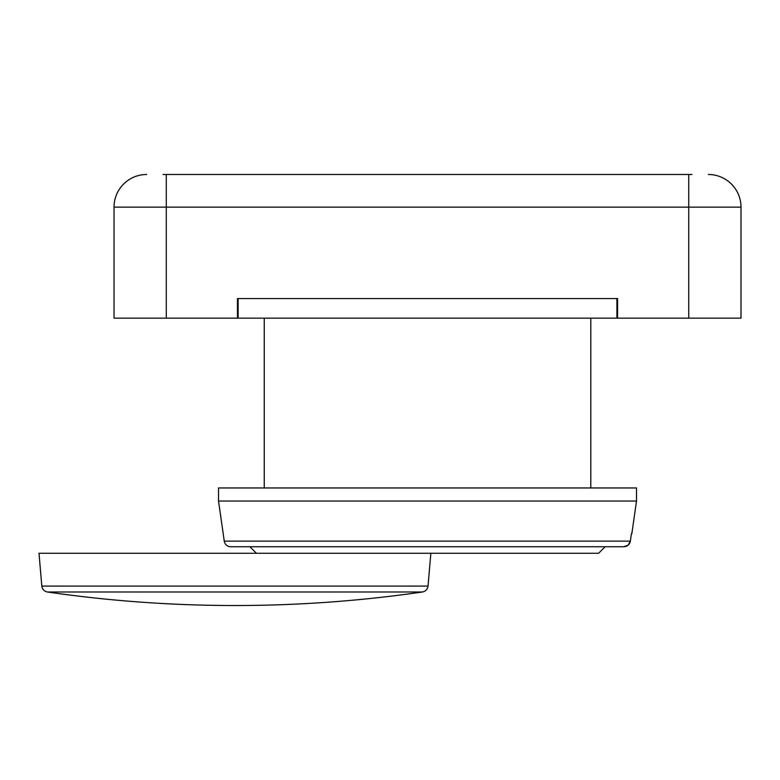 <?xml version="1.0" encoding="UTF-8"?>
<svg xmlns="http://www.w3.org/2000/svg" width="780" height="780" viewBox="0 0 780 780"><rect width="100%" height="100%" fill="white"/><g stroke="black" fill="none" stroke-linecap="round" stroke-linejoin="round"><path stroke-width="1.17" d="M163.02 174.486L692.016 174.486M708.347 174.486A32.653 32.653 0 0 1 741 207.139L741 318.162L617.565 318.162L617.565 298.565L237.471 298.565L237.471 318.162L114.036 318.162L114.036 207.139A32.653 32.653 0 0 1 146.689 174.486A32.653 32.653 0 0 0 114.036 207.139A32.653 32.653 0 0 1 146.689 174.486M617.565 318.162L237.471 318.162M617.565 298.565L237.471 298.565M616.912 318.162L616.912 298.565M238.124 318.162L238.124 298.565M631.839 533.676L636.509 501.023L218.527 501.023L636.509 501.023L636.509 487.958L218.527 487.958L218.527 501.023L224.26 541.135L630.357 541.135C629.577 544.606 627.413 546.478 623.873 546.741L628.134 545.171M631.42 533.676L630.357 541.135L631.42 533.676M230.724 546.741L623.873 546.741L230.724 546.741A6.532 6.532 0 0 1 224.26 541.135M628.173 545.142L630.357 541.135M249.883 546.741L605.153 546.741L598.63 553.274L256.406 553.274L249.883 546.741M392.252 553.274L39 553.274L41.818 586.082C42.315 589.339 44.167 591.308 47.395 591.991A1306.178 1306.178 0 0 0 422.458 591.991L47.395 591.991M688.75 318.162L688.75 207.139L166.286 207.139L166.286 318.162M166.286 174.486L166.286 207.139L114.036 207.139M741 207.139L688.75 207.139L688.75 174.486M430.852 553.274L428.025 586.082L41.818 586.082M264.244 318.162L264.244 487.958M590.792 318.162L590.792 487.958M428.025 586.082C427.537 589.339 425.685 591.308 422.458 591.991"/></g></svg>
